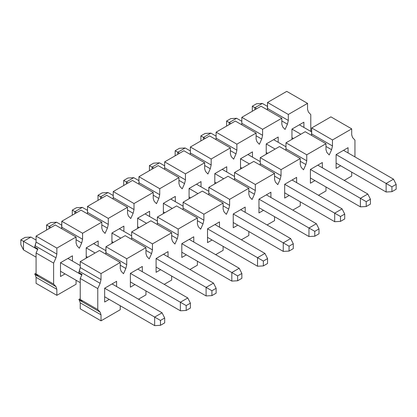 <?xml version="1.0" encoding="UTF-8"?>
<svg xmlns="http://www.w3.org/2000/svg" width="417" height="417" viewBox="0 0 417 417"><rect width="100%" height="100%" fill="white"/><g stroke="black" fill="none" stroke-linecap="round" stroke-linejoin="round"><path stroke-width="0.63" d="M311.551 135.379L311.692 127.962L330.916 116.864L351.698 128.863L351.698 134.858L352.579 137.574L354.945 140.112L354.945 156.907L354.945 140.112L352.579 137.574L351.698 134.858L351.698 128.863L330.916 116.864L311.692 127.962L332.474 139.961L351.698 128.863L332.474 139.961L311.692 127.962L311.692 133.956L332.474 145.955L332.474 139.961L332.474 145.955L311.692 133.956L311.551 135.379M329.227 154.957L331.593 149.693L325.979 146.45L331.593 149.693L332.474 145.955L331.593 149.693L329.227 154.957L326.86 152.424L329.227 154.957M343.514 150.308L336.112 154.582L348.059 147.686L343.514 150.308L393.518 179.18L396.15 184.371L391.928 186.811L391.928 191.684L386.116 192.002L336.112 163.13L386.116 192.002L391.928 191.684L396.15 189.245L391.928 191.684L391.928 186.811L386.116 183.454L386.116 192.002L386.116 183.454L336.112 154.582L336.112 168.379L340.658 165.757L336.112 168.379L336.112 154.582L348.059 147.686L336.112 154.582L391.928 186.811L396.15 184.371L396.15 189.245L396.15 184.371L393.518 179.18L386.116 183.454L393.518 179.18L343.514 150.308M348.059 152.935L348.059 147.686L348.059 152.935M310.394 169.432L310.394 183.23L314.939 180.603L310.394 183.23L310.394 169.432L322.341 162.531L310.394 169.432L322.341 162.531L310.394 169.432L360.397 198.299L360.397 206.853L310.394 177.981L360.397 206.853L366.209 206.53L360.397 206.853L360.397 198.299L310.394 169.432M322.341 167.78L322.341 162.531L322.341 167.78M317.796 165.158L367.804 194.025L370.432 199.222L366.209 201.656L366.209 206.53L370.432 204.095L366.209 206.53L366.209 201.656L360.397 198.299L366.209 201.656L370.432 199.222L370.432 204.095L370.432 199.222L367.804 194.025L360.397 198.299L367.804 194.025L317.796 165.158M284.675 184.278L284.675 198.075L289.221 195.453L284.675 198.075L284.675 184.278L296.628 177.381L284.675 184.278L296.628 177.381L284.675 184.278L334.684 213.15L334.684 221.698L284.675 192.826L334.684 221.698L340.496 221.38L334.684 221.698L334.684 213.15L284.675 184.278M296.628 182.63L296.628 177.381L296.628 182.63M292.082 180.003L342.086 208.875L344.718 214.067L340.496 216.506L340.496 221.38L344.718 218.941L340.496 221.38L340.496 216.506L334.684 213.15L340.496 216.506L344.718 214.067L344.718 218.941L344.718 214.067L342.086 208.875L334.684 213.15L342.086 208.875L292.082 180.003M258.962 199.128L258.962 212.925L263.508 210.298L258.962 212.925L258.962 199.128L270.909 192.227L258.962 199.128L270.909 192.227L258.962 199.128L308.966 227.995L308.966 236.543L258.962 207.676L308.966 236.543L314.778 236.225L308.966 236.543L308.966 227.995L258.962 199.128M270.909 197.476L270.909 192.227L270.909 197.476M266.364 194.854L316.367 223.72L319 228.917L314.778 231.352L314.778 236.225L319 233.791L314.778 236.225L314.778 231.352L308.966 227.995L314.778 231.352L319 228.917L319 233.791L319 228.917L316.367 223.72L308.966 227.995L316.367 223.72L266.364 194.854M233.244 213.973L233.244 227.771L237.789 225.149L233.244 227.771L233.244 213.973L245.191 207.077L233.244 213.973L245.191 207.077L233.244 213.973L283.247 242.845L283.247 251.394L233.244 222.522L283.247 251.394L289.059 251.076L283.247 251.394L283.247 242.845L233.244 213.973M245.191 212.326L245.191 207.077L245.191 212.326M240.645 209.699L290.654 238.571L293.281 243.763L289.059 246.202L289.059 251.076L293.281 248.636L289.059 251.076L289.059 246.202L283.247 242.845L289.059 246.202L293.281 243.763L293.281 248.636L293.281 243.763L290.654 238.571L283.247 242.845L290.654 238.571L240.645 209.699M207.525 228.824L207.525 242.621L212.071 239.994L207.525 242.621L207.525 228.824L219.478 221.922L207.525 228.824L219.478 221.922L207.525 228.824L257.529 257.69L257.529 266.239L207.525 237.372L257.529 266.239L263.346 265.921L257.529 266.239L257.529 257.69L207.525 228.824M219.478 227.171L219.478 221.922L219.478 227.171M214.927 224.549L264.936 253.416L267.563 258.613L263.346 261.047L263.346 265.921L267.563 263.487L263.346 265.921L263.346 261.047L257.529 257.69L263.346 261.047L267.563 258.613L267.563 263.487L267.563 258.613L264.936 253.416L257.529 257.69L264.936 253.416L214.927 224.549M181.807 243.669L181.807 257.466L186.357 254.844L181.807 257.466L181.807 243.669L193.759 236.773L181.807 243.669L193.759 236.773L181.807 243.669L231.816 272.541L231.816 281.089L181.807 252.217L231.816 281.089L237.627 280.771L231.816 281.089L231.816 272.541L181.807 243.669M193.759 242.022L193.759 236.773L193.759 242.022M189.214 239.394L239.217 268.267L241.85 273.458L237.627 275.898L237.627 280.771L241.85 278.332L237.627 280.771L237.627 275.898L231.816 272.541L237.627 275.898L241.85 273.458L241.85 278.332L241.85 273.458L239.217 268.267L231.816 272.541L239.217 268.267L189.214 239.394M156.094 258.519L156.094 272.317L160.639 269.69L156.094 272.317L156.094 258.519L168.041 251.618L156.094 258.519L168.041 251.618L156.094 258.519L206.097 287.386L206.097 295.934L156.094 267.068L206.097 295.934L211.909 295.617L206.097 295.934L206.097 287.386L156.094 258.519M168.041 256.867L168.041 251.618L168.041 256.867M163.495 254.245L213.499 283.112L216.131 288.303L211.909 290.743L211.909 295.617L216.131 293.182L211.909 295.617L211.909 290.743L206.097 287.386L211.909 290.743L216.131 288.303L216.131 293.182L216.131 288.303L213.499 283.112L206.097 287.386L213.499 283.112L163.495 254.245M130.375 273.364L130.375 287.162L134.92 284.54L130.375 287.162L130.375 273.364L142.322 266.468L130.375 273.364L142.322 266.468L130.375 273.364L180.379 302.236L180.379 310.785L130.375 281.913L180.379 310.785L186.19 310.467L180.379 310.785L180.379 302.236L130.375 273.364M142.322 271.717L142.322 266.468L142.322 271.717M137.777 269.09L187.786 297.962L190.413 303.154L186.19 305.593L186.19 310.467L190.413 308.027L186.19 310.467L186.19 305.593L180.379 302.236L186.19 305.593L190.413 303.154L190.413 308.027L190.413 303.154L187.786 297.962L180.379 302.236L187.786 297.962L137.777 269.09M104.657 288.21L104.657 302.012L109.202 299.385L104.657 302.012L104.657 288.21L116.609 281.313L104.657 288.21M104.657 288.215L116.609 281.313L104.657 288.215L154.665 317.082L154.665 325.63L104.657 296.763L154.665 325.63L160.477 325.312L154.665 325.63L154.665 317.082L104.657 288.215M116.609 286.562L116.609 281.313L116.609 286.562M112.064 283.935L162.067 312.807L164.694 317.999L160.477 320.438L160.477 325.312L164.694 322.878L160.477 325.312L160.477 320.438L154.665 317.082L160.477 320.438L164.694 317.999L164.694 322.878L164.694 317.999L162.067 312.807L154.665 317.082L162.067 312.807L112.064 283.935M146.841 256.356L149.208 258.889L151.574 253.625L145.96 250.382L151.574 253.625L152.455 249.887L152.455 243.893L171.679 232.795L171.679 238.79L172.56 241.511L174.926 244.044L177.293 238.774L171.679 235.537L177.293 238.774L178.174 235.042L178.174 229.048L197.397 217.95L197.397 223.945L198.278 226.66L200.64 229.199L203.006 223.929L197.397 220.687L203.006 223.929L203.887 220.192L203.887 214.197L223.111 203.1L223.111 209.094L223.992 211.815L226.358 214.348L228.725 209.079L223.111 205.842L228.725 209.079L229.605 205.346L229.605 199.352L248.829 188.255L248.829 194.249L249.71 196.965L252.077 199.503L254.443 194.233L248.829 190.991L254.443 194.233L255.324 190.501L255.324 184.502L274.548 173.404L274.548 179.399L275.428 182.12L277.795 184.653L280.161 179.383L274.548 176.146L280.161 179.383L281.042 175.651L281.042 169.656L300.261 158.559L300.261 164.553L301.142 167.269L303.508 169.808L305.875 164.538L300.261 161.296L305.875 164.538L306.756 160.806L306.756 154.806L325.979 143.709L325.979 149.703L326.86 152.424L325.979 149.703L325.979 143.709L305.197 131.715L325.979 143.709L306.756 154.806L285.973 142.812L305.197 131.715L285.973 142.812L306.756 154.806L306.756 160.806L285.973 148.806L285.973 142.812L285.973 148.806L306.756 160.806L305.875 164.538L303.508 169.808L301.142 167.269L300.261 164.553L300.261 158.559L279.484 146.56L300.261 158.559L281.042 169.656L260.26 157.657L279.484 146.56L260.26 157.657L281.042 169.656L281.042 175.651L260.26 163.652L260.26 157.657L260.26 163.652L281.042 175.651L280.161 179.383L277.795 184.653L275.428 182.12L274.548 179.399L274.548 173.404L253.765 161.405L274.548 173.404L255.324 184.502L234.542 172.508L253.765 161.405L234.542 172.508L255.324 184.502L255.324 190.501L234.542 178.502L234.542 172.508L234.542 178.502L255.324 190.501L254.443 194.233L252.077 199.503L249.71 196.965L248.829 194.249L248.829 188.255L228.047 176.255L248.829 188.255L229.605 199.352L208.823 187.353L228.047 176.255L208.823 187.353L229.605 199.352L229.605 205.346L208.823 193.347L208.823 187.353L208.823 193.347L229.605 205.346L228.725 209.079L226.358 214.348L223.992 211.815L223.111 209.094L223.111 203.1L202.328 191.101L223.111 203.1L203.887 214.197L183.11 202.203L202.328 191.101L183.11 202.203L203.887 214.197L203.887 220.192L183.11 208.198L183.11 202.203L183.11 208.198L203.887 220.192L203.006 223.929L200.64 229.199L198.278 226.66L197.397 223.945L197.397 217.95L176.615 205.951L197.397 217.95L178.174 229.048L157.391 217.048L176.615 205.951L157.391 217.048L178.174 229.048L178.174 235.042L157.391 223.043L157.391 217.048L157.391 223.043L178.174 235.042L177.293 238.774L174.926 244.044L172.56 241.511L171.679 238.79L171.679 232.795L150.897 220.796L171.679 232.795L152.455 243.893L131.673 231.894L150.897 220.796L131.673 231.894L152.455 243.893L152.455 249.887L131.673 237.893L131.673 231.894L131.673 237.893L152.455 249.887L151.574 253.625L149.208 258.889L146.841 256.356L145.96 253.64L146.841 256.356M285.838 150.229L285.973 148.806L285.838 150.229M78.813 272.541L80.241 267.584L80.241 261.589L99.465 250.492L120.242 262.491L120.242 268.485L121.123 271.201L120.242 268.485L120.242 262.491L99.465 250.492L80.241 261.589L101.023 273.588L120.242 262.491L101.023 273.588L80.241 261.589L80.241 267.584L101.023 279.583L101.023 273.588L101.023 279.583L100.143 283.32L97.776 288.585L97.776 309.586L100.143 312.119L101.023 314.835L101.023 320.835L120.242 309.732L120.242 305.76L120.242 309.732L101.023 320.835L101.023 314.835L100.143 312.119L97.776 309.586L80.241 299.458L80.241 278.462L82.06 274.412L80.241 278.462L97.776 288.585L100.143 283.32L79.36 271.321L78.813 272.541L82.06 274.412L78.813 272.541M80.241 308.835L80.241 302.841L79.36 300.12L78.813 299.536L80.241 298.713L78.813 299.536L79.36 300.12L100.143 312.119L79.36 300.12L80.241 302.841L101.023 314.835L80.241 302.841L80.241 308.835L101.023 320.835L80.241 308.835M145.96 294.887L138.491 299.197L145.96 294.887L145.96 290.91L145.96 294.887M105.814 254.162L105.954 246.744L125.178 235.647L145.96 247.646L145.96 253.64L145.96 247.646L125.178 235.647L105.954 246.744L126.737 258.743L145.96 247.646L126.737 258.743L105.954 246.744L105.954 252.738L126.737 264.738L126.737 258.743L126.737 264.738L105.954 252.738L105.814 254.162M125.856 268.47L126.737 264.738L125.856 268.47L123.489 273.74L121.123 271.201L123.489 273.74L125.856 268.47L120.242 265.233L125.856 268.47M171.679 280.036L164.209 284.352L171.679 280.036L171.679 276.064L171.679 280.036M131.532 239.311L131.673 237.893L131.532 239.311M197.397 265.191L189.928 269.502L197.397 265.191L197.397 261.219L197.397 265.191M157.251 224.466L157.391 223.043L157.251 224.466M223.111 250.346L215.646 254.657L223.111 250.346L223.111 246.369L223.111 250.346M182.969 209.621L183.11 208.198L182.969 209.621M248.829 235.496L241.36 239.806L248.829 235.496L248.829 231.524L248.829 235.496M208.682 194.77L208.823 193.347L208.682 194.77M274.548 220.65L267.078 224.961L274.548 220.65L274.548 216.673L274.548 220.65M234.401 179.925L234.542 178.502L234.401 179.925M300.261 205.8L292.797 210.111L300.261 205.8L300.261 201.828L300.261 205.8M260.119 165.075L260.26 163.652L260.119 165.075M325.979 190.955L318.51 195.265L325.979 190.955L325.979 186.978L325.979 190.955M351.698 176.104L344.228 180.415L351.698 176.104L351.698 172.132L351.698 176.104M82.06 301.408L80.241 299.458L82.06 301.408L78.813 299.536L82.06 301.408M100.143 283.32L101.023 279.583L80.241 267.584L79.36 271.321L100.143 283.32M80.241 299.458L97.776 309.586L97.776 288.585L80.241 278.462L80.241 299.458M20.85 244.701L20.85 239.827L25.072 237.388L20.85 239.827L20.85 244.701L23.482 249.892L20.85 244.701M80.241 282.663L60.496 271.264L80.241 282.663M36.081 257.169L23.482 249.892L36.081 257.169M81.789 275.012L60.496 262.715L81.789 275.012M37.629 249.512L23.482 241.344L23.482 249.892L23.482 241.344L20.85 239.827L23.482 241.344L30.884 237.07L25.072 237.388L30.884 237.07L36.081 240.072L30.884 237.07L23.482 241.344L37.629 249.512M67.898 258.441L80.241 265.566L67.898 258.441L72.449 255.819L60.496 262.715L60.496 276.513L65.042 273.891L60.496 276.513L60.496 262.715L67.898 258.441M46.568 229.85L46.568 224.977L50.791 222.542L46.568 224.977L46.568 229.85M87.706 257.279L86.215 256.419L87.706 257.279M95.112 253.004L86.215 247.87L95.112 253.004M50.952 227.51L49.196 226.499L49.196 228.521L49.196 226.499L46.568 224.977L49.196 226.499L56.603 222.225L50.791 222.542L56.603 222.225L61.794 225.222L56.603 222.225L49.196 226.499L50.952 227.51M93.617 243.596L105.954 250.716L93.617 243.596L98.162 240.969L86.215 247.87L86.215 258.144L86.215 247.87L93.617 243.596M72.282 215.005L72.282 210.132L76.504 207.692L72.282 210.132L72.282 215.005M113.424 242.433L111.933 241.568L113.424 242.433M120.826 238.159L111.933 233.02L120.826 238.159M76.665 212.66L74.914 211.648L74.914 213.676L74.914 211.648L72.282 210.132L74.914 211.648L82.316 207.374L76.504 207.692L82.316 207.374L87.513 210.377L82.316 207.374L74.914 211.648L76.665 212.66M119.335 228.745L131.673 235.871L119.335 228.745L123.88 226.123L111.933 233.02L111.933 243.293L111.933 233.02L119.335 228.745M98 200.16L98 195.281L102.222 192.847L98 195.281L98 200.16M139.142 227.583L137.646 226.723L139.142 227.583M146.544 223.309L137.646 218.174L146.544 223.309M102.384 197.814L100.633 196.803L100.633 198.826L100.633 196.803L98 195.281L100.633 196.803L108.034 192.529L102.222 192.847L108.034 192.529L113.231 195.526L108.034 192.529L100.633 196.803L102.384 197.814M145.053 213.9L157.391 221.026L145.053 213.9L149.599 211.273L137.646 218.174L137.646 228.448L137.646 218.174L145.053 213.9M123.719 185.31L123.719 180.436L127.941 177.996L123.719 180.436L123.719 185.31M164.861 212.738L163.365 211.872L164.861 212.738M172.263 208.464L163.365 203.324L172.263 208.464M128.102 182.964L126.346 181.953L126.346 183.98L126.346 181.953L123.719 180.436L126.346 181.953L133.753 177.678L127.941 177.996L133.753 177.678L138.95 180.681L133.753 177.678L126.346 181.953L128.102 182.964M170.767 199.05L183.11 206.175L170.767 199.05L175.317 196.428L163.365 203.324L163.365 213.598L163.365 203.324L170.767 199.05M149.437 170.464L149.437 165.591L153.654 163.151L149.437 165.591L149.437 170.464M190.574 197.887L189.083 197.027L190.574 197.887M197.981 193.613L189.083 188.479L197.981 193.613M153.821 168.119L152.064 167.108L152.064 169.13L152.064 167.108L149.437 165.591L152.064 167.108L159.471 162.833L153.654 163.151L159.471 162.833L164.663 165.83L159.471 162.833L152.064 167.108L153.821 168.119M196.485 184.205L208.823 191.33L196.485 184.205L201.03 181.577L189.083 188.479L189.083 198.753L189.083 188.479L196.485 184.205M175.15 155.614L175.15 150.74L179.373 148.306L175.15 150.74L175.15 155.614M216.293 183.042L214.802 182.177L216.293 183.042M223.694 178.768L214.802 173.628L223.694 178.768M179.534 153.274L177.783 152.257L177.783 154.285L177.783 152.257L175.15 150.74L177.783 152.257L185.184 147.983L179.373 148.306L185.184 147.983L190.381 150.985L185.184 147.983L177.783 152.257L179.534 153.274M222.204 169.354L234.542 176.48L222.204 169.354L226.749 166.732L214.802 173.628L214.802 183.902L214.802 173.628L222.204 169.354M200.869 140.769L200.869 135.895L205.091 133.456L200.869 135.895L200.869 140.769M242.011 168.192L240.515 167.332L242.011 168.192M249.413 163.917L240.515 158.783L249.413 163.917M205.253 138.423L203.501 137.412L203.501 139.434L203.501 137.412L200.869 135.895L203.501 137.412L210.903 133.138L205.091 133.456L210.903 133.138L216.1 136.135L210.903 133.138L203.501 137.412L205.253 138.423M247.922 154.509L260.26 161.634L247.922 154.509L252.467 151.882L240.515 158.783L240.515 169.057L240.515 158.783L247.922 154.509M226.587 125.918L226.587 121.045L230.81 118.61L226.587 121.045L226.587 125.918M267.724 153.347L266.234 152.486L267.724 153.347M275.131 149.072L266.234 143.938L275.131 149.072M230.971 123.578L229.214 122.562L229.214 124.589L229.214 122.562L226.587 121.045L229.214 122.562L236.621 118.287L230.81 118.61L236.621 118.287L241.813 121.29L236.621 118.287L229.214 122.562L230.971 123.578M273.635 139.664L285.973 146.784L273.635 139.664L278.181 137.037L266.234 143.938L266.234 154.207L266.234 143.938L273.635 139.664M252.306 111.073L252.306 106.199L256.523 103.76L252.306 106.199L252.306 111.073M293.443 138.501L291.952 137.636L293.443 138.501M300.85 134.222L291.952 129.088L300.85 134.222M256.684 108.728L254.933 107.716L254.933 109.739L254.933 107.716L252.306 106.199L254.933 107.716L262.335 103.442L256.523 103.76L262.335 103.442L267.532 106.439L262.335 103.442L254.933 107.716L256.684 108.728M299.354 124.813L311.692 131.939L299.354 124.813L291.952 129.088L299.354 124.813M267.391 109.885L267.532 102.467L286.755 91.37L307.538 103.369L307.538 109.363L308.418 112.079L310.785 114.618L310.785 131.412L310.785 114.618L308.418 112.079L307.538 109.363L307.538 103.369L286.755 91.37L267.532 102.467L288.314 114.466L307.538 103.369L288.314 114.466L267.532 102.467L267.532 108.462L288.314 120.461L288.314 114.466L288.314 120.461L267.532 108.462L267.391 109.885M285.066 129.463L287.433 124.193L281.819 120.956L287.433 124.193L288.314 120.461L287.433 124.193L285.066 129.463L282.7 126.924L285.066 129.463M303.899 127.44L303.899 122.191L291.952 129.088L291.952 139.361L291.952 129.088L303.899 122.191L303.899 127.44M278.181 142.286L278.181 137.037L278.181 142.286M252.467 157.131L252.467 151.882L252.467 157.131M226.749 171.981L226.749 166.732L226.749 171.981M201.03 186.826L201.03 181.577L201.03 186.826M175.317 201.677L175.317 196.428L175.317 201.677M149.599 216.522L149.599 211.273L149.599 216.522M123.88 231.372L123.88 226.123L123.88 231.372M98.162 246.218L98.162 240.969L98.162 246.218M72.449 261.068L72.449 255.819L72.449 261.068M102.681 230.862L105.048 233.395L107.414 228.125L101.8 224.888L107.414 228.125L108.295 224.393L108.295 218.399L127.519 207.301L127.519 213.296L128.4 216.011L130.766 218.55L133.132 213.28L127.519 210.038L133.132 213.28L134.013 209.548L134.013 203.548L153.232 192.451L153.232 198.445L154.113 201.166L156.479 203.699L158.846 198.435L153.232 195.192L158.846 198.435L159.727 194.697L159.727 188.703L178.95 177.606L178.95 183.6L179.831 186.316L182.198 188.854L184.564 183.584L178.95 180.342L184.564 183.584L185.445 179.852L185.445 173.858L204.669 162.755L204.669 168.755L205.55 171.47L207.916 174.004L210.283 168.739L204.669 165.497L210.283 168.739L211.164 165.002L211.164 159.007L230.387 147.91L230.387 153.904L231.268 156.62L233.635 159.158L236.001 153.889L230.387 150.646L236.001 153.889L236.882 150.156L236.882 144.162L256.101 133.059L256.101 139.059L256.981 141.775L259.348 144.308L261.714 139.043L256.101 135.801L261.714 139.043L262.595 135.306L262.595 129.312L281.819 118.214L281.819 124.209L282.7 126.924L281.819 124.209L281.819 118.214L261.037 106.215L281.819 118.214L262.595 129.312L241.813 117.313L261.037 106.215L241.813 117.313L262.595 129.312L262.595 135.306L241.813 123.312L241.813 117.313L241.813 123.312L262.595 135.306L261.714 139.043L259.348 144.308L256.981 141.775L256.101 139.059L256.101 133.059L235.324 121.066L256.101 133.059L236.882 144.162L216.1 132.163L235.324 121.066L216.1 132.163L236.882 144.162L236.882 150.156L216.1 138.157L216.1 132.163L216.1 138.157L236.882 150.156L236.001 153.889L233.635 159.158L231.268 156.62L230.387 153.904L230.387 147.91L209.605 135.911L230.387 147.91L211.164 159.007L190.381 147.008L209.605 135.911L190.381 147.008L211.164 159.007L211.164 165.002L190.381 153.003L190.381 147.008L190.381 153.003L211.164 165.002L210.283 168.739L207.916 174.004L205.55 171.47L204.669 168.755L204.669 162.755L183.887 150.761L204.669 162.755L185.445 173.858L164.663 161.859L183.887 150.761L164.663 161.859L185.445 173.858L185.445 179.852L164.663 167.853L164.663 161.859L164.663 167.853L185.445 179.852L184.564 183.584L182.198 188.854L179.831 186.316L178.95 183.6L178.95 177.606L158.168 165.606L178.95 177.606L159.727 188.703L138.95 176.704L158.168 165.606L138.95 176.704L159.727 188.703L159.727 194.697L138.95 182.698L138.95 176.704L138.95 182.698L159.727 194.697L158.846 198.435L156.479 203.699L154.113 201.166L153.232 198.445L153.232 192.451L132.455 180.457L153.232 192.451L134.013 203.548L113.231 191.554L132.455 180.457L113.231 191.554L134.013 203.548L134.013 209.548L113.231 197.549L113.231 191.554L113.231 197.549L134.013 209.548L133.132 213.28L130.766 218.55L128.4 216.011L127.519 213.296L127.519 207.301L106.736 195.302L127.519 207.301L108.295 218.399L87.513 206.399L106.736 195.302L87.513 206.399L108.295 218.399L108.295 224.393L87.513 212.394L87.513 206.399L87.513 212.394L108.295 224.393L107.414 228.125L105.048 233.395L102.681 230.862L101.8 228.141L102.681 230.862M241.672 124.73L241.813 123.312L241.672 124.73M34.653 247.041L36.081 242.089L36.081 236.095L55.299 224.998L76.082 236.997L76.082 242.991L76.963 245.707L76.082 242.991L76.082 236.997L55.299 224.998L36.081 236.095L56.858 248.094L76.082 236.997L56.858 248.094L36.081 236.095L36.081 242.089L56.858 254.089L56.858 248.094L56.858 254.089L55.977 257.821L53.616 263.091L53.616 284.086L55.977 286.625L56.858 289.341L56.858 295.335L76.082 284.238L76.082 280.266L76.082 284.238L56.858 295.335L56.858 289.341L55.977 286.625L53.616 284.086L36.081 273.964L36.081 252.968L37.9 248.918L36.081 252.968L53.616 263.091L55.977 257.821L35.2 245.827L34.653 247.041L37.9 248.918L34.653 247.041M36.081 283.336L36.081 277.341L35.2 274.626L34.653 274.042L36.081 273.213L34.653 274.042L35.2 274.626L55.977 286.625L35.2 274.626L36.081 277.341L56.858 289.341L36.081 277.341L36.081 283.336L56.858 295.335L36.081 283.336M61.653 228.667L61.794 221.25L81.018 210.147L101.8 222.146L101.8 228.141L101.8 222.146L81.018 210.147L61.794 221.25L82.576 233.244L101.8 222.146L82.576 233.244L61.794 221.25L61.794 227.244L82.576 239.243L82.576 233.244L82.576 239.243L61.794 227.244L61.653 228.667M81.696 242.975L82.576 239.243L81.696 242.975L79.329 248.245L76.963 245.707L79.329 248.245L81.696 242.975L76.082 239.733L81.696 242.975M87.372 213.817L87.513 212.394L87.372 213.817M113.09 198.972L113.231 197.549L113.09 198.972M138.809 184.121L138.95 182.698L138.809 184.121M164.522 169.276L164.663 167.853L164.522 169.276M190.241 154.426L190.381 153.003L190.241 154.426M215.959 139.58L216.1 138.157L215.959 139.58M37.9 275.913L36.081 273.964L37.9 275.913L34.653 274.042L37.9 275.913M55.977 257.821L56.858 254.089L36.081 242.089L35.2 245.827L55.977 257.821M36.081 273.964L53.616 284.086L53.616 263.091L36.081 252.968L36.081 273.964"/></g></svg>
